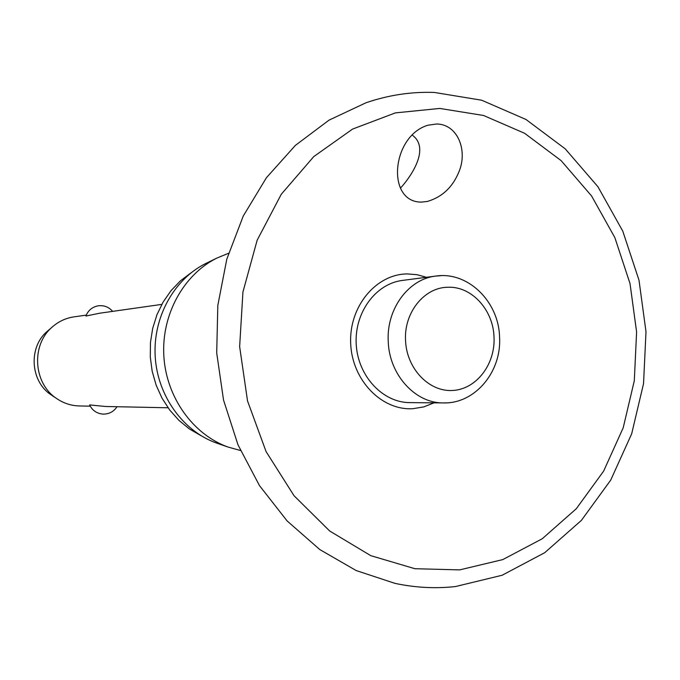 <?xml version="1.0" encoding="UTF-8"?>
<svg xmlns="http://www.w3.org/2000/svg" width="680" height="680" viewBox="0 0 680 680"><rect width="100%" height="100%" fill="white"/><g stroke="black" fill="none" stroke-linecap="round" stroke-linejoin="round"><path stroke-width="1.02" d="M421.353 202.113C385.968 202.215 391.476 135.983 427.941 125.213L436.713 123.99C457.7 124.279 467.95 150.433 458.983 171.717C452.693 187.195 442.127 197.115 427.286 201.467L421.353 202.113M426.462 277.287L416.976 274.686L407.243 273.921C375.955 274.082 348.882 306.697 350.684 343.493C352.019 380.298 381.803 410.848 413.032 408.68L423.801 406.895L434.044 402.841M228.548 253.266L216.699 258.153C183.379 274.779 161.33 314.95 163.846 356.15C166.303 397.35 193.026 434.571 228.098 447.075L240.456 450.5M207.128 262.828L205.513 263.619C173.782 279.463 152.821 317.594 155.202 356.668C157.539 395.751 182.937 431.086 216.342 442.994L218.042 443.581M191.233 272.688L180.523 280.747L171.088 290.589L163.166 301.988L156.987 314.644L152.711 328.27L150.458 342.49L150.28 356.966L152.192 371.314L156.145 385.169L162.027 398.166L169.685 409.998L178.917 420.359L189.474 428.995L201.076 435.71M440.997 275.689L435.778 276.072C467.985 271.15 498.814 301.639 499.562 337.101C501.789 371.62 475.167 403.877 443.437 402.925L409.81 402.62C382.78 402.637 357.986 376.176 356.235 344.53C354.17 312.911 375.598 283.662 402.433 280.423L435.778 276.072C408.578 278.962 386.342 308.933 388.238 341.3C389.104 374.654 415.293 403.393 443.437 402.925L446.479 402.857M86.266 315.12L73.933 316.872C65.764 318.087 58.505 321.495 52.164 327.097C30.983 344.87 33.303 383.325 56.474 398.421C63.435 403.214 71.052 405.722 79.314 405.951L90.21 406.173M117.028 406.725C113.756 411.647 109.157 414.103 103.241 414.12C96.934 413.644 92.386 410.575 89.59 404.923L105.544 406.487L168.054 407.779M161.815 304.385L99.747 313.208L85.918 316.03C88.128 310.386 92.216 306.977 98.183 305.822C103.989 305.125 108.808 306.977 112.65 311.372M48.186 330.523L47.073 331.491C28.288 347.259 30.336 381.276 50.881 394.672L52.105 395.497M400.426 188.165L403.163 185.062C415.888 169.635 428.137 146.43 412.139 135.031M439.764 108.434L395.344 112.897L352.563 129.089L313.777 156.587L281.291 194.242L257.15 240.219L242.939 292.009L239.641 346.638L247.52 400.894L266.058 451.554L294.041 495.728L329.681 531.004L370.762 555.654L414.894 568.71L459.663 569.891L502.792 559.597L542.249 538.755L576.317 508.708L603.644 471.113L623.203 427.796L634.304 380.749L636.599 331.993L630.029 283.594L614.839 237.583L591.575 195.951L561.102 160.599L524.586 133.272L483.539 115.481L439.764 108.434M448.137 287.257C424.473 287.113 403.835 312.494 405.543 340.501C406.563 368.56 428.944 391.977 452.591 390.473C476.255 389.376 495.38 364.429 494.029 337.238C493.331 310.063 471.784 286.238 448.137 287.257M365.882 102.816L329.001 120.156L295.409 145.367L266.433 177.692L243.236 216.078L226.797 259.173L217.821 305.388L216.707 352.954L223.533 400.044L238 444.848L259.505 485.647L287.147 520.965L319.812 549.576L356.192 570.554L394.885 583.338C415.149 587.682 435.336 588.761 455.447 586.56L502.129 575.255L544.722 552.696L581.391 520.379L610.716 480.106L631.66 433.849L643.535 383.681L646 331.747L638.996 280.194L622.778 231.141L597.899 186.694L565.225 148.844L525.971 119.468L481.678 100.215L434.299 92.438C411.162 91.63 388.356 95.09 365.882 102.816M216.342 442.994L228.098 447.075M205.513 263.619L216.699 258.153M50.881 394.672L56.474 398.421M47.073 331.491L52.164 327.097"/></g></svg>
